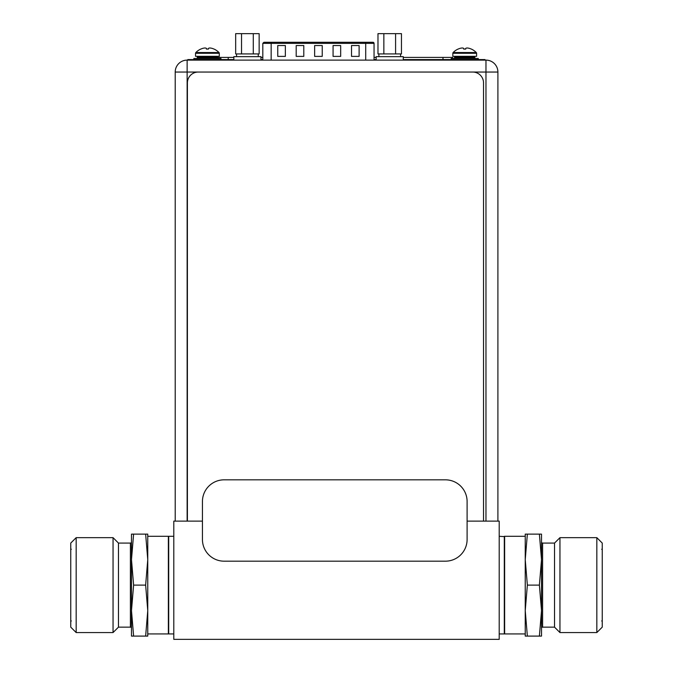 <?xml version="1.0" encoding="UTF-8"?>
<svg xmlns="http://www.w3.org/2000/svg" width="673" height="673" viewBox="0 0 673 673"><rect width="100%" height="100%" fill="white"/><g stroke="black" fill="none" stroke-linecap="round" stroke-linejoin="round"><path stroke-width="1.01" d="M202.438 521.121L173.794 521.121L173.794 639.35L499.206 639.35L499.206 521.121L467.104 521.121M499.206 536.305L504.632 536.625M499.206 633.924L504.304 633.924L504.304 536.305M173.794 536.305L168.696 536.305L168.696 633.924L173.794 633.924M264.439 42.29L365.708 42.29L264.439 42.29M372.876 42.29L365.708 42.29L365.708 43.375L271.16 43.375L271.16 60.116M372.43 42.29L368.762 42.29M374.053 60.116L374.053 43.375A1.085 1.085 0 0 0 372.968 42.29M351.516 45.545L359.113 45.545L359.113 56.389L351.516 56.389L351.516 45.545M277.756 45.545L285.352 45.545L285.352 56.389L277.756 56.389L277.756 45.545M333.076 45.545L340.673 45.545L340.673 56.389L333.076 56.389L333.076 45.545M296.196 45.545L303.792 45.545L303.792 56.389L296.196 56.389L296.196 45.545M314.636 45.545L322.232 45.545L322.232 56.389L314.636 56.389L314.636 45.545M260.964 60.116L260.964 56.65L233.851 56.65L233.851 60.116M403.278 60.116L403.278 56.65L376.165 56.65L376.165 60.116M241.54 33.65L235.668 33.65L235.668 53.933L241.54 53.933L241.54 33.65L253.275 33.65L253.275 53.933L241.54 53.933M253.275 53.933L259.147 53.933L259.147 33.65L253.275 33.65M383.854 33.65L377.982 33.65L377.982 53.933L383.854 53.933L383.854 33.65L395.589 33.65L395.589 53.933L383.854 53.933M395.589 53.933L401.461 53.933L401.461 33.65L395.589 33.65M195.54 56.322L219.297 56.322L219.297 53.285A1.085 1.085 0 0 0 218.994 52.528L195.851 52.528A16.144 16.144 -124.7 0 1 200.806 49.062A16.144 16.144 0 0 0 195.851 52.528A1.085 1.085 0 0 0 195.54 53.285L195.54 56.322M218.994 52.528A16.144 16.144 -58.2 0 0 214.039 49.062L213.955 49.062A16.11 16.11 0 0 0 211.978 48.33A15.832 13.712 90 0 0 209.74 47.976A15.832 7.916 90 0 0 208.453 48.33L208.445 49.087L206.392 49.087L206.392 48.33A15.832 7.916 -90 0 0 205.097 47.976A15.832 13.712 -90 0 0 202.867 48.33A16.11 16.11 0 0 0 200.882 49.062L200.815 49.087M206.392 49.062L208.445 49.087M196.407 58.492A0.866 0.866 0 0 0 197.282 57.626L197.282 57.188A0.866 0.866 0 0 1 198.148 56.322M233.851 57.407L218.447 57.407L218.447 58.492A0.866 0.866 0 0 1 217.564 57.626L217.564 57.188A0.866 0.866 0 0 0 216.698 56.322M220.98 59.577L220.98 58.492L193.858 58.492L193.858 59.577M452.836 56.322L476.593 56.322L476.593 53.285A1.085 1.085 0 0 0 476.282 52.528L453.139 52.528A16.144 16.144 -124.7 0 1 458.094 49.062A16.144 16.144 0 0 0 453.139 52.528A1.085 1.085 0 0 0 452.836 53.285L452.836 56.322M476.282 52.528A16.144 16.144 -58.2 0 0 471.327 49.062L471.251 49.062A16.11 16.11 0 0 0 469.266 48.33A15.832 13.712 90 0 0 467.037 47.976A15.832 7.916 90 0 0 465.741 48.33L465.741 49.087L463.68 49.087L463.68 48.33A15.832 7.916 -90 0 0 462.393 47.976A15.832 13.712 -90 0 0 460.155 48.33A16.11 16.11 0 0 0 458.178 49.062L458.111 49.087M463.68 49.062L465.741 49.087M453.703 58.492A0.866 0.866 0 0 0 454.569 57.626L454.569 57.188A0.866 0.866 0 0 1 455.436 56.322M475.718 58.492A0.866 0.866 0 0 1 474.852 57.626L474.852 57.188A0.866 0.866 0 0 0 473.985 56.322M478.267 59.577L478.267 58.492L451.154 58.492L451.154 59.577M187.405 521.121L187.405 82.897A10.844 10.844 0 0 1 198.249 72.045L472.682 72.045A10.844 10.844 0 0 1 483.534 82.897L483.534 521.121M175.207 521.121L175.207 72.045A11.929 11.929 0 0 1 187.136 60.116L485.973 60.116A11.929 11.929 0 0 1 497.902 72.045L497.902 521.121M233.851 59.577L233.346 60.116M233.346 59.577L187.784 59.577L187.784 60.116L187.784 59.577M484.997 60.116L484.997 59.577L403.278 59.577M376.165 59.577L374.053 59.577M262.815 59.577L260.964 59.577M405.811 60.116L405.811 59.577M452.744 57.407L452.744 58.492L452.744 57.407L403.278 57.407M376.165 57.407L374.053 57.407M262.815 57.407L260.964 57.407M224.134 561.181L445.408 561.181A21.696 21.696 0 0 0 467.104 539.485L467.104 501.52A21.696 21.696 0 0 0 445.408 479.824L224.134 479.824A21.696 21.696 0 0 0 202.438 501.52L202.438 539.485A21.696 21.696 0 0 0 224.134 561.181M147.757 610.604L145.646 636.094L147.757 636.094L147.757 610.604L147.757 633.924L168.368 633.924L168.368 536.305L147.757 536.305L147.757 610.604L145.646 585.115L147.757 559.625L147.757 534.135L131.487 534.135L131.487 559.625L133.607 534.135M147.757 559.625L145.646 534.135M131.487 636.094L133.607 636.094L131.487 610.604L133.607 585.115L131.487 559.625L131.487 542.001L131.487 636.094M145.646 636.094L133.607 636.094M145.646 585.115L133.607 585.115M131.487 542.001A1.085 1.085 0 0 1 130.402 543.086L118.473 543.086L118.473 627.143L113.047 632.57L76.167 632.57L70.749 627.143L70.749 543.086L76.167 537.66L76.167 632.57M131.487 628.229A1.085 1.085 0 0 0 130.402 627.143L118.473 627.143M118.473 543.086L113.047 537.66L113.047 632.57M113.047 537.66L76.167 537.66M525.243 559.625L527.354 534.135L525.243 534.135L525.243 559.625L525.243 536.305L504.632 536.305L504.632 633.924L525.243 633.924L525.243 559.625L527.354 585.115L525.243 610.604L525.243 636.094L541.513 636.094L541.513 610.604L539.393 636.094M525.243 610.604L527.354 636.094M554.527 543.086L542.598 543.086A1.085 1.085 0 0 1 541.513 542.001L541.513 559.625L541.513 534.135L539.393 534.135L541.513 559.625L539.393 585.115L541.513 610.604L541.513 628.229A1.085 1.085 0 0 1 542.598 627.143L554.527 627.143L554.527 543.086L559.953 537.66L596.833 537.66L602.251 543.086L602.251 627.143L596.833 632.57L596.833 537.66M527.354 534.135L539.393 534.135M527.354 585.115L539.393 585.115M541.513 559.625L541.513 610.604M554.527 627.143L559.953 632.57L559.953 537.66M559.953 632.57L596.833 632.57M374.053 43.375L365.708 43.375L365.708 60.116M271.16 42.29L271.16 43.375L262.815 43.375L262.815 60.116M219.297 53.285L195.54 53.285M217.564 57.188L197.282 57.188M197.282 57.626L217.564 57.626M476.593 53.285L452.836 53.285M474.852 57.188L454.569 57.188M454.569 57.626L474.852 57.626M485.973 521.121L485.973 60.116A11.929 11.929 0 0 1 497.902 72.045L187.136 72.045L187.136 521.121M187.136 72.045L175.207 72.045A11.929 11.929 0 0 1 187.136 60.116L187.136 72.045M229.872 60.116L229.872 59.577M191.258 59.577L191.258 60.116M481.742 60.116L481.742 59.577M409.285 59.577L409.285 60.116M228.214 57.407L228.214 59.577M442.985 59.577L442.985 57.407M130.402 627.143L130.402 543.086M542.598 543.086L542.598 627.143M262.815 43.375L263.9 42.29M236.56 53.933L236.56 56.65M258.255 53.933L258.255 56.65M378.874 53.933L378.874 56.65M400.57 53.933L400.57 56.65M71.288 549.319L70.749 548.781M71.288 620.91L70.749 621.448M601.712 620.91L602.251 621.448M601.712 549.319L602.251 548.781"/></g></svg>
